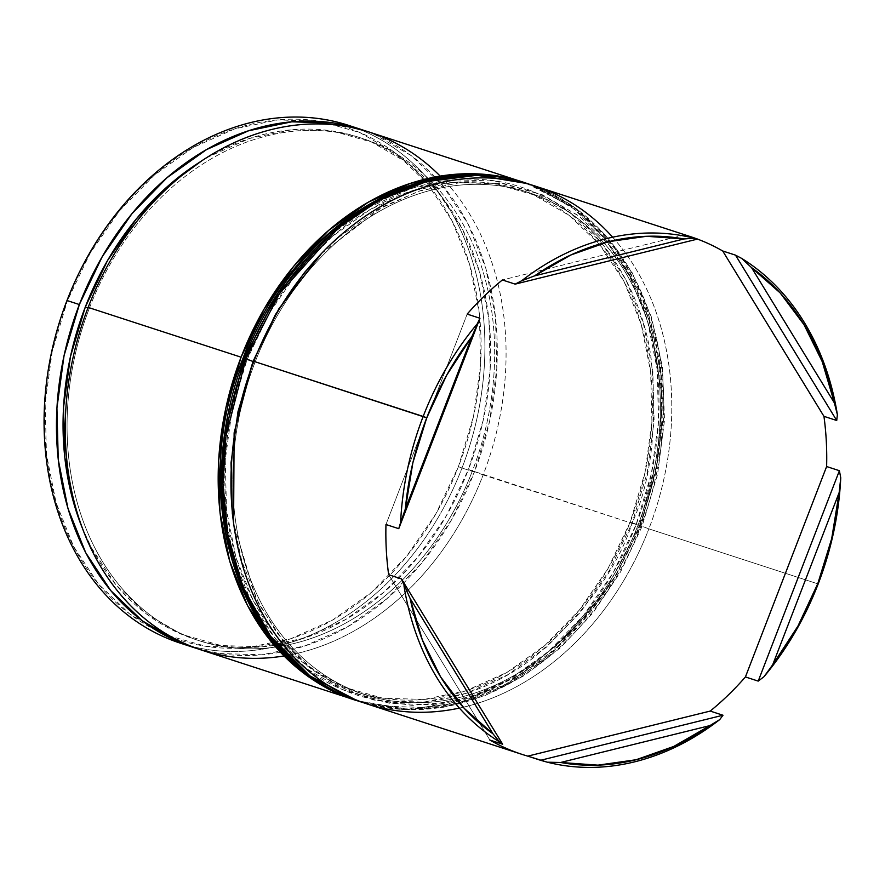 <?xml version="1.0" encoding="UTF-8"?>
<svg xmlns="http://www.w3.org/2000/svg" width="885" height="885" viewBox="0 0 885 885"><rect width="100%" height="100%" fill="white"/><g stroke="black" fill="none" stroke-linecap="round" stroke-linejoin="round"><path stroke-width="0.66" stroke-dasharray="4.42 3.32" d="M440.21 176.115A272.226 214.225 -72 0 1 483.155 474.913L472.435 470.842A264.062 207.798 108 0 0 375.837 143.459A264.062 207.798 108 0 0 89.285 308.356L88.146 307.405L89.285 308.356A264.062 207.798 -72 0 1 362.584 138.502A264.062 207.798 -72 0 1 472.435 470.842L468.442 469.537A264.062 207.798 108 0 0 358.591 137.208A264.062 207.798 108 0 0 201.282 161.17L208.561 156.811L249.404 138.514L291.298 129.807L332.638 131.046L371.844 142.164L407.388 162.74L437.931 191.99L462.269 228.784L479.493 271.706L488.918 319.109L490.202 369.167L483.287 419.966L468.442 469.537L446.228 515.999L417.51 557.55L383.393 592.596L345.172 619.788L304.329 638.085L262.436 646.791L221.095 645.552L181.89 634.434L146.335 613.858L115.802 584.609L91.465 547.815L82.106 527.504M612.652 237.202A272.226 214.225 -72 0 1 648.871 528.854L638.151 524.783A264.062 207.798 108 0 0 541.554 197.399A264.062 207.798 108 0 0 255.002 362.297L253.862 361.345L255.002 362.297A264.062 207.798 -72 0 1 528.301 192.443A264.062 207.798 -72 0 1 638.151 524.783L630.164 522.183A264.062 207.798 108 0 0 520.314 189.844A264.062 207.798 108 0 0 247.015 359.697L255.002 362.297L247.015 359.697L269.217 313.235L297.935 271.684L332.063 236.638L370.284 209.446L411.127 191.149L453.02 182.443L494.361 183.682L533.567 194.8L569.11 215.376L599.643 244.625L623.991 281.419L641.216 324.341L650.641 371.744L651.924 421.802L645.01 472.601L630.164 522.183L607.951 568.635L579.232 610.185L545.116 645.231L506.895 672.434L466.052 690.731L424.158 699.427L382.807 698.199L343.612 687.07L308.057 666.494L277.525 637.244L253.187 600.461L235.963 557.539L226.527 510.136L225.244 460.067L232.158 409.279L247.015 359.697A264.062 207.798 108 0 0 356.865 692.026A264.062 207.798 108 0 0 630.164 522.183L638.151 524.783A264.062 207.798 -72 0 1 364.852 694.625A264.062 207.798 -72 0 1 255.002 362.297A264.062 207.798 108 0 0 351.599 689.669A264.062 207.798 108 0 0 638.151 524.783L648.871 528.854A272.226 214.225 108 0 0 535.624 186.237M354.852 127.528A272.226 214.225 -72 0 1 461.992 468.021L458.419 466.672A269.505 212.079 108 0 0 359.83 132.54A269.505 212.079 108 0 0 67.36 300.834L90.027 253.42L119.342 211.006L154.167 175.241L193.173 147.485L234.857 128.812L277.625 119.929L319.817 121.19L359.83 132.54L396.104 153.548L427.267 183.394L452.113 220.94L469.692 264.748L479.316 313.124L480.632 364.222L473.575 416.061L458.419 466.672L435.752 514.085L406.436 556.488L371.611 592.264L332.605 620.02L290.922 638.693L248.165 647.566L205.962 646.315L165.96 634.965L129.675 613.958L98.512 584.111L73.665 546.554L56.087 502.757L46.462 454.37L45.146 403.283L52.204 351.433L67.36 300.834A269.505 212.079 108 0 0 165.96 634.965A269.505 212.079 108 0 0 458.419 466.672L461.992 468.021A272.226 214.225 108 0 0 348.745 125.416M696.23 238.629A272.226 214.225 -72 0 1 697.491 239.094A272.226 214.225 108 0 0 696.23 238.629M818.171 583.956L648.871 528.854L818.171 583.956M524.429 182.609A272.226 214.225 -72 0 1 636.094 524.694L483.155 474.913A272.226 214.225 108 0 0 369.908 132.296M87.947 307.925L89.285 308.356L87.947 307.925M197.078 648.55L219.369 653.517L261.982 654.789L305.181 645.818L347.285 626.956L386.69 598.913L421.868 562.783L451.472 519.949L474.371 472.059L489.67 420.939L496.806 368.569L495.478 316.963L485.754 268.1L468.01 223.85L442.909 185.916L411.425 155.771L374.775 134.553L365.527 130.936A272.226 214.225 -72 0 1 474.371 472.059L461.992 468.021L474.371 472.059A272.226 214.225 -72 0 1 197.023 648.528M180.23 643.13A272.226 214.225 108 0 0 461.992 468.021A272.226 214.225 -72 0 1 186.447 645.021M82.073 527.427A264.062 207.798 108 0 0 195.143 639.39A264.062 207.798 108 0 0 468.442 469.537L472.435 470.842A264.062 207.798 -72 0 1 199.136 640.696A264.062 207.798 -72 0 1 89.285 308.356A264.062 207.798 108 0 0 185.883 635.74A264.062 207.798 108 0 0 472.435 470.842L636.094 524.694A272.226 214.225 -72 0 1 355.925 700.3M201.393 650.021A272.226 214.225 108 0 0 483.155 474.913A272.226 214.225 -72 0 1 284.019 655.973M356.058 700.345L381.081 706.153L423.705 707.425L466.904 698.453L509.008 679.591L548.401 651.548L583.591 615.418L613.194 572.584L636.094 524.694L651.393 473.575L658.528 421.216L657.201 369.598L647.477 320.735L629.722 276.485L604.632 238.552L573.148 208.406L536.498 187.189L524.539 182.642M367.109 703.951A272.226 214.225 108 0 0 648.871 528.854A272.226 214.225 -72 0 1 459.381 708.1M388.659 574.719L489.892 740.07L388.659 574.719M467.169 314.098L385.971 524.517L467.169 314.098M684.813 234.912L502.381 279.97L684.813 234.912M321.41 253.619L383.128 206.548L420.718 190.563L461.262 182.376L502.813 183.604L542.959 195.043L579.299 216.294L609.831 245.853L633.383 281.408L649.623 320.337L662.511 399.102L656.46 469.094L640.12 525.613L642.012 526.531L640.884 526.254L660.807 448.927L663.805 401.702L658.949 350.338L643.705 297.847L616.314 248.884L576.799 209.114L527.637 183.637A272.226 214.225 -72 0 1 640.884 526.254L632.144 523.013C651.404 480.887 657.688 425.685 651.006 357.396C641.913 291.397 600.627 219.137 534.54 192.266C469.216 163.415 391.624 185.264 341.322 226.073C291.22 270.279 259.128 314.54 245.034 358.856L244.183 358.48M526.033 183.118L575.206 208.594L614.71 248.364L642.101 297.327L657.345 349.818L662.212 401.182L659.214 448.407L639.28 525.734A272.226 214.225 108 0 0 526.033 183.118M243.154 357.938L245.034 358.856C225.775 400.982 219.491 456.195 226.173 524.473C235.266 590.472 276.551 662.732 342.628 689.614C407.952 718.465 485.544 696.617 535.856 655.807C585.947 611.601 618.04 567.34 632.144 523.013L647.145 472.922L654.126 421.603L652.831 371.025L643.295 323.136L625.905 279.771L601.313 242.601L570.46 213.053L534.54 192.266L494.936 181.027L453.164 179.777L410.839 188.571L369.576 207.057L330.968 234.536L296.486 269.936L267.469 311.918L245.034 358.856L230.034 408.947L223.053 460.266L224.347 510.844L233.872 558.734L251.274 602.099L275.866 639.269L306.719 668.817L342.628 689.614L382.231 700.843L424.003 702.093L466.34 693.298L507.603 674.812L546.211 647.344L580.682 611.933L609.699 569.951L632.144 523.013L640.884 526.254A272.226 214.225 -72 0 1 363.138 702.601M357.529 700.832A272.226 214.225 108 0 0 639.28 525.734L605.583 591.036L546.322 657.013L505.733 684.216L458.839 702.812L408.162 709.173L357.529 700.832M321.576 253.442L338.955 237.136L377.563 209.656L418.826 191.171L461.151 182.376L502.923 183.626L542.527 194.866L578.447 215.652L609.289 245.2L633.892 282.37L651.283 325.735L660.818 373.625L662.113 424.203L655.132 475.522L640.12 525.613L617.686 572.551L588.669 614.533L554.198 649.944L515.59 677.412L474.327 695.898L431.991 704.692L390.219 703.442L350.615 692.214L314.706 671.416L283.853 641.868L259.261 604.698L241.859 561.333L233.618 523.5M359.122 701.351L409.755 709.693L460.443 703.332L507.326 684.736L547.926 657.533L607.176 591.556L640.884 526.254L642.012 526.531L640.12 525.613L616.203 575.095L577.938 626.912L522.415 673.33L488.365 690.754L451.107 701.96L412.056 705.356L373.116 699.891L336.344 685.344L303.699 662.411L276.64 632.653L255.964 598.127L233.596 523.4M520.314 189.844L528.301 192.443M358.591 137.208L362.584 138.502M360.206 129.144L361.124 129.442M191.746 646.88L192.609 647.156M195.143 639.39L199.136 640.696M353.469 699.515L354.332 699.792M356.865 692.026L364.852 694.625M363.149 702.613L402.73 709.516L443.673 707.226L484.56 695.82L523.964 675.742L560.581 647.687L593.16 612.63L620.617 571.776L642.012 526.542L657.621 473.94L664.524 420.054L662.445 367.054L651.448 317.107L631.945 272.226L604.698 234.248L570.803 204.756L531.631 184.998"/><path stroke-width="1.33" d="M355.925 700.3A272.226 214.225 -72 0 1 354.332 699.792A272.226 214.225 -72 0 1 241.085 357.186L88.146 307.405L241.085 357.186A272.226 214.225 -72 0 1 522.836 182.078L369.908 132.296A272.226 214.225 108 0 0 88.146 307.405A272.226 214.225 -72 0 1 440.21 176.115M690.554 236.671A272.226 214.225 -72 0 1 696.23 238.629A272.226 214.225 108 0 0 684.813 234.912L697.59 239.072L515.159 284.129L697.59 239.072L694.061 238.209L683.961 238.961L534.617 275.855L521.608 280.799L534.617 275.855A269.505 212.079 -72 0 1 683.961 238.961L646.581 236.295L608.46 241.705L570.748 255.024L534.617 275.855L683.961 238.961L694.061 238.209A272.226 214.225 108 0 0 521.608 280.799L515.159 284.129L502.381 279.97A272.226 214.225 108 0 0 467.169 314.098L479.947 318.257L398.759 528.677L479.947 318.257L471.827 336.709L405.363 508.952L398.759 528.677L385.971 524.517A272.226 214.225 108 0 0 388.659 574.719L401.436 578.878L502.669 744.23L401.436 578.878L410.131 598.47L493.011 733.831L499.66 741.995L502.669 744.23L489.892 740.07A272.226 214.225 108 0 0 527.781 756.133L710.212 711.075L722.99 715.235L540.558 760.292L527.781 756.133L710.212 711.075A272.226 214.225 108 0 0 745.424 676.948L826.623 466.539L839.4 470.698L758.213 681.107L745.424 676.948L826.623 466.539A272.226 214.225 108 0 0 823.946 416.337L722.713 250.986L735.49 255.134L836.723 420.497L823.946 416.337L722.713 250.986A272.226 214.225 108 0 0 697.491 239.094A272.226 214.225 -72 0 1 722.713 250.986L735.49 255.134L741.685 258.409A272.226 214.225 -72 0 1 837.387 414.711L836.723 420.497L823.946 416.337A272.226 214.225 -72 0 1 826.623 466.539L839.4 470.698L840.75 477.812L839.179 492.491A269.505 212.079 -72 0 1 772.716 664.735L797.938 626.104L817.795 583.635L831.69 538.644L839.179 492.491L772.716 664.735L763.998 676.704L758.213 681.107L745.424 676.948A272.226 214.225 -72 0 1 710.212 711.075L722.99 715.235L719.737 719.605A272.226 214.225 -72 0 1 547.295 762.195A272.226 214.225 108 0 0 719.737 719.605L709.925 725.6A269.505 212.079 -72 0 1 560.581 762.483L597.961 765.149L636.083 759.739L673.795 746.42L709.925 725.6L560.581 762.483L547.295 762.195L527.781 756.133A272.226 214.225 -72 0 1 522.039 754.385A272.226 214.225 -72 0 1 489.892 740.07L502.669 744.23L499.66 741.995A272.226 214.225 -72 0 1 403.958 585.693A272.226 214.225 108 0 0 499.66 741.995L493.011 733.831A269.505 212.079 -72 0 1 410.131 598.47L422.289 639.767L440.564 676.815L464.371 708.498L493.011 733.831L410.131 598.47L401.436 578.878L388.659 574.719A272.226 214.225 -72 0 1 385.971 524.517L398.759 528.677L400.595 522.592A272.226 214.225 -72 0 1 423.174 416.448L426.747 417.808A269.505 212.079 -72 0 1 471.827 336.709L446.604 375.34L426.747 417.808L412.852 462.8L405.363 508.952L477.347 323.7A272.226 214.225 108 0 0 423.174 416.448A272.226 214.225 108 0 0 400.595 522.592L405.363 508.952A269.505 212.079 -72 0 1 426.747 417.808L253.862 361.345L423.174 416.448A272.226 214.225 -72 0 1 477.347 323.7L479.947 318.257L467.169 314.098A272.226 214.225 -72 0 1 502.381 279.97L515.159 284.129L521.608 280.799A272.226 214.225 -72 0 1 694.061 238.209L684.813 234.912A272.226 214.225 -72 0 1 690.554 236.671L535.624 186.237A272.226 214.225 108 0 0 253.862 361.345A272.226 214.225 -72 0 1 612.652 237.202M197.023 648.528A272.226 214.225 -72 0 1 192.609 647.156A272.226 214.225 -72 0 1 79.362 304.54L66.983 300.513L79.362 304.54A272.226 214.225 -72 0 1 361.124 129.442L348.745 125.416A272.226 214.225 108 0 0 66.983 300.513A272.226 214.225 -72 0 1 354.852 127.528M840.75 477.812A272.226 214.225 -72 0 1 818.171 583.956A272.226 214.225 108 0 0 840.75 477.812L839.4 470.698L758.213 681.107L763.998 676.704A272.226 214.225 108 0 0 818.171 583.956A272.226 214.225 -72 0 1 763.998 676.704L772.716 664.735L839.179 492.491L840.75 477.812M522.836 182.078A272.226 214.225 -72 0 1 524.429 182.609M82.106 527.504L74.24 504.892L64.815 457.49L63.521 407.432L70.446 356.633L85.292 307.062L87.947 307.925L85.292 307.062L107.494 260.599L136.213 219.049L170.34 184.003L201.304 161.159A264.062 207.798 108 0 0 85.292 307.062A264.062 207.798 108 0 0 82.073 527.427M361.124 129.442A272.226 214.225 -72 0 1 365.494 130.936L334.364 123.081L291.751 121.809L248.552 130.781L206.448 149.654L167.044 177.686L131.865 213.816L102.262 256.65L79.362 304.54L64.052 355.659L56.928 408.029L58.255 459.636L67.979 508.499L85.723 552.749L110.824 590.682L142.308 620.839L178.958 642.045L197.078 648.55M834.411 402.985L822.242 361.677L803.978 324.629L780.172 292.946L751.531 267.613L834.411 402.985L837.387 414.711A272.226 214.225 108 0 0 741.685 258.409L751.531 267.613A269.505 212.079 -72 0 1 834.411 402.985L751.531 267.613L741.685 258.409L735.49 255.134L836.723 420.497L837.387 414.711L834.411 402.985M186.447 645.021A272.226 214.225 -72 0 1 66.983 300.513A272.226 214.225 108 0 0 180.23 643.13L192.609 647.156M284.019 655.973A272.226 214.225 -72 0 1 88.146 307.405A272.226 214.225 108 0 0 201.393 650.021L354.332 699.792M524.539 182.642L496.087 175.728L453.463 174.456L410.275 183.416L368.171 202.289L328.766 230.321L293.588 266.451L263.984 309.285L241.085 357.186L225.775 408.295L218.65 460.665L219.978 512.271L229.702 561.145L247.446 605.384L272.547 643.318L304.02 673.474L340.67 694.681L356.058 700.345M459.381 708.1A272.226 214.225 -72 0 1 253.862 361.345A272.226 214.225 108 0 0 367.109 703.951L522.039 754.385M547.295 762.195L560.581 762.483L709.925 725.6L719.737 719.605L722.99 715.235L540.558 760.292L547.295 762.195M244.183 358.48L245.875 358.746A272.226 214.225 -72 0 1 527.637 183.637L476.993 175.296L426.316 181.657L379.433 200.253L338.833 227.456L279.583 293.444L245.875 358.746L253.021 361.456L278.952 308.622L321.41 253.619M363.138 702.601A272.226 214.225 -72 0 1 359.122 701.351A272.226 214.225 -72 0 1 245.875 358.746L244.282 358.226L277.99 292.924L337.24 226.936L377.829 199.733L424.723 181.137L475.4 174.776L526.033 183.118A272.226 214.225 108 0 0 244.282 358.226A272.226 214.225 108 0 0 357.529 700.832L308.356 675.366L268.852 635.585L241.461 586.622L226.217 534.131L221.361 482.767L224.359 435.542L244.282 358.226L243.154 357.938C290.523 228.031 422.056 146.003 526.033 183.118L531.631 184.998M233.618 523.5L232.335 513.444L231.029 462.866L238.021 411.547L253.021 361.456L275.456 314.518L304.473 272.536L321.576 253.442M233.596 523.4L234.127 432.82L253.021 361.456L245.875 358.746L225.952 436.062L222.954 483.287L227.81 534.651L243.054 587.142L270.445 636.105L309.96 675.886L357.529 700.832C241.041 667.301 185.396 498.045 243.154 357.938M363.149 702.613L359.122 701.351"/></g></svg>
